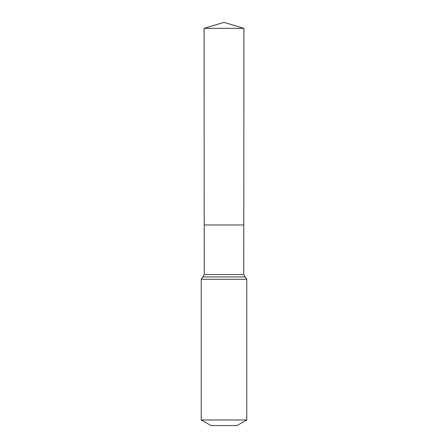 <?xml version="1.0" encoding="UTF-8"?>
<svg xmlns="http://www.w3.org/2000/svg" width="448" height="448" viewBox="0 0 448 448"><rect width="100%" height="100%" fill="white"/><g stroke="black" fill="none" stroke-linecap="round" stroke-linejoin="round"><path stroke-width="0.67" d="M201.236 419.966L246.764 419.966L237.009 425.6L210.991 425.6L201.236 419.966L201.236 279.278L204.238 274.562L243.762 274.562L243.914 28.33L204.086 28.33L224 22.4L243.914 28.33M204.238 274.562L204.204 224.974L243.796 224.974L204.204 224.974L204.086 28.33M246.764 419.966L246.764 279.278L243.762 274.562M224 224.974L243.796 224.974L243.914 28.33L224 22.4M201.236 279.278L246.764 279.278M202.737 276.92L245.263 276.92"/></g></svg>
